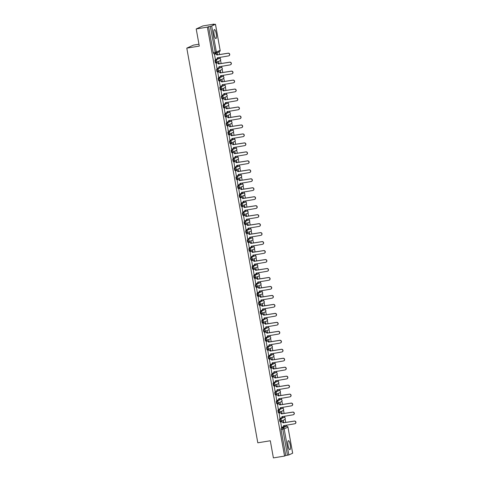 <?xml version="1.0" encoding="UTF-8"?>
<svg xmlns="http://www.w3.org/2000/svg" width="482" height="482" viewBox="0 0 482 482"><rect width="100%" height="100%" fill="white"/><g stroke="black" fill="none" stroke-linecap="round" stroke-linejoin="round"><path stroke-width="0.72" d="M283.265 417.533L279.488 419.244L279.885 421.545L280.482 421.449L280.102 419.141L283.886 417.43A1.169 1.133 -114.4 0 1 284.573 419.647A1.169 1.169 0 0 0 283.904 417.424M281.687 408.549L277.873 410.266L278.271 412.574L278.867 412.472M280.072 399.578L276.258 401.295L276.656 403.603L277.252 403.5M274.644 392.324L275.041 394.631L275.638 394.529L275.258 392.221L279.06 390.504L275.258 392.221A1.169 1.133 65.6 0 1 276.59 393.192A1.169 1.133 -114.4 0 1 275.674 394.523L275.656 394.529A1.169 1.169 0 0 0 275.951 394.439L279.729 392.728A1.169 1.133 -114.4 0 0 279.042 390.51L278.421 390.613M276.843 381.636L273.029 383.353L273.427 385.654L274.023 385.558M271.414 374.381L271.812 376.683L272.408 376.587L272.029 374.279L275.831 372.562L272.029 374.279A1.169 1.133 65.6 0 1 273.36 375.243A1.169 1.133 -114.4 0 1 272.444 376.581L272.426 376.587A1.169 1.169 0 0 0 272.722 376.496L276.499 374.785A1.169 1.133 -114.4 0 0 275.812 372.568L275.192 372.67M273.619 363.687L269.8 365.404L270.197 367.712L270.794 367.609M271.969 354.722L272.583 354.619A1.169 1.133 -114.4 0 1 273.27 356.837L269.492 358.548A1.169 1.133 -114.4 0 1 269.215 358.632L268.805 356.331L272.601 354.613L268.185 356.433L268.582 358.741L269.179 358.638M266.57 347.462L266.968 349.769L267.564 349.667L267.191 347.359L270.986 345.642L267.191 347.359A1.169 1.133 65.6 0 1 268.516 348.329A1.169 1.133 -114.4 0 1 267.6 349.661L267.582 349.667A1.169 1.169 0 0 0 267.878 349.577L271.655 347.865A1.169 1.133 -114.4 0 0 270.968 345.648L270.354 345.751M268.775 336.773L264.955 338.491L265.353 340.792L265.95 340.696M263.341 329.519L263.738 331.821L264.335 331.724L263.961 329.417L267.757 327.7L263.961 329.417A1.169 1.133 65.6 0 1 265.287 330.381A1.169 1.133 -114.4 0 1 264.371 331.718L264.353 331.724A1.169 1.169 0 0 0 264.648 331.634L268.432 329.923A1.169 1.133 -114.4 0 0 267.739 327.706L267.124 327.808M265.546 318.825L261.726 320.542L262.124 322.85L262.72 322.747M263.895 309.86L264.51 309.757A1.169 1.133 -114.4 0 1 265.202 311.974L261.419 313.686A1.169 1.133 -114.4 0 1 261.148 313.77L260.732 311.468L264.528 309.751L260.111 311.571L260.509 313.878L261.105 313.776M262.316 300.882L258.503 302.6L258.894 304.907L259.497 304.805M260.702 291.911L256.888 293.628L257.28 295.93L257.882 295.834M255.273 284.657L255.665 286.959L256.267 286.862L255.888 284.555L259.684 282.838L255.888 284.555A1.169 1.133 65.6 0 1 257.213 285.519A1.169 1.133 -114.4 0 1 256.303 286.856L256.285 286.862A1.169 1.169 0 0 0 256.575 286.772L260.358 285.061A1.169 1.133 -114.4 0 0 259.665 282.844L259.051 282.946M257.472 273.963L253.659 275.68L254.05 277.987L254.653 277.885M255.822 264.998L252.044 266.709L252.435 269.016L253.038 268.914L252.658 266.606L256.436 264.895A1.169 1.133 -114.4 0 1 257.129 267.112A1.169 1.169 0 0 0 256.454 264.889M254.243 256.02L250.429 257.737L250.827 260.045L251.423 259.943M252.628 247.049L248.814 248.766L249.212 251.068L249.809 250.971M247.2 239.795L247.597 242.097L248.194 242L247.814 239.693L251.616 237.975L247.814 239.693A1.169 1.133 65.6 0 1 249.146 240.657A1.169 1.133 -114.4 0 1 248.23 241.994L248.212 242A1.169 1.169 0 0 0 248.507 241.91L252.285 240.199A1.169 1.133 -114.4 0 0 251.598 237.981L250.977 238.084M249.399 229.101L245.585 230.818L245.983 233.125L246.579 233.023M243.97 221.847L244.368 224.154L244.964 224.052L244.585 221.744L248.387 220.027L244.585 221.744A1.169 1.133 65.6 0 1 245.916 222.714A1.169 1.133 -114.4 0 1 245.001 224.046L244.983 224.052A1.169 1.169 0 0 0 245.278 223.961L249.055 222.25A1.169 1.133 -114.4 0 0 248.369 220.033L247.748 220.135M246.169 211.158L242.356 212.875L242.753 215.183L243.35 215.08M244.555 202.187L240.741 203.904L241.139 206.206L241.735 206.109M242.904 193.222L239.126 194.933L239.524 197.234L240.12 197.138L239.741 194.83L243.524 193.119A1.169 1.133 -114.4 0 1 244.211 195.337A1.169 1.169 0 0 0 243.543 193.113M241.331 184.238L237.512 185.956L237.909 188.263L238.506 188.161M235.897 176.984L236.294 179.292L236.891 179.19L236.517 176.882L240.313 175.165L236.517 176.882A1.169 1.133 65.6 0 1 237.843 177.852A1.169 1.133 -114.4 0 1 236.927 179.184L236.909 179.19A1.169 1.169 0 0 0 237.204 179.099L240.982 177.388A1.169 1.133 -114.4 0 0 240.295 175.171L239.681 175.273M238.102 166.296L234.282 168.013L234.68 170.321L235.276 170.218M236.451 157.331L237.066 157.228A1.169 1.133 -114.4 0 1 237.759 159.446L233.975 161.157A1.169 1.133 -114.4 0 1 233.698 161.241L233.288 158.94L237.084 157.222L232.667 159.042L233.065 161.343L233.662 161.247M231.053 150.071L231.45 152.372L232.047 152.276L231.673 149.968L235.469 148.251L231.673 149.968A1.169 1.133 65.6 0 1 232.999 150.932A1.169 1.133 -114.4 0 1 232.083 152.27L232.065 152.276A1.169 1.169 0 0 0 232.36 152.185L236.144 150.474A1.169 1.133 -114.4 0 0 235.451 148.257L234.836 148.36M233.258 139.376L229.438 141.093L229.836 143.401L230.432 143.299M227.823 132.122L228.221 134.43L228.817 134.327L228.444 132.02L232.24 130.309L228.444 132.02A1.169 1.133 65.6 0 1 229.769 132.99A1.169 1.133 -114.4 0 1 228.86 134.321L228.842 134.327A1.169 1.169 0 0 0 229.131 134.237L232.914 132.526A1.169 1.133 -114.4 0 0 232.222 130.309L231.607 130.411M230.028 121.434L226.215 123.151L226.606 125.459L227.209 125.356M228.378 112.469L224.6 114.18L224.992 116.481L225.594 116.385L225.215 114.077L228.992 112.366A1.169 1.133 -114.4 0 1 229.685 114.583A1.169 1.169 0 0 0 229.01 112.36M226.799 103.491L222.985 105.209L223.377 107.51L223.979 107.414M225.184 94.514L221.371 96.231L221.762 98.539L222.365 98.436M219.756 87.26L220.147 89.568L220.75 89.465L220.37 87.158L224.166 85.447L220.37 87.158A1.169 1.133 65.6 0 1 221.702 88.128A1.169 1.133 -114.4 0 1 220.786 89.459L220.768 89.465A1.169 1.169 0 0 0 221.063 89.375L224.841 87.664A1.169 1.133 -114.4 0 0 224.148 85.447L223.534 85.549M221.955 76.572L218.141 78.289L218.539 80.596L219.135 80.494M216.526 69.318L216.942 71.619L217.521 71.523L217.141 69.215L220.943 67.498L217.141 69.215A1.169 1.133 65.6 0 1 218.473 70.179A1.169 1.133 -114.4 0 1 217.557 71.517L217.539 71.523A1.169 1.169 0 0 0 217.834 71.432L221.612 69.721A1.169 1.133 -114.4 0 0 220.925 67.504L220.304 67.607M218.726 58.629L214.912 60.346L215.309 62.648L215.906 62.552M216.213 33.589A4.567 1.109 80.7 0 0 214.43 29.553A4.567 1.109 80.7 0 0 214.129 34.529A4.567 1.109 80.7 0 0 215.906 38.566A4.567 1.109 80.7 0 0 216.213 33.589M290.182 444.705A4.567 1.109 80.7 0 0 288.405 440.675A4.567 1.109 80.7 0 0 288.097 445.651A4.567 1.109 80.7 0 0 289.881 449.688A4.567 1.109 80.7 0 0 290.182 444.705M286.404 426.251L286.206 425.172M285.724 422.473L285.121 419.135M284.862 417.701L284.597 416.195M284.109 413.502L283.506 410.158M283.247 408.73L282.982 407.224M282.494 404.531L281.892 401.187M281.639 399.753L281.368 398.252M280.879 395.559L280.277 392.215M280.024 390.782L279.753 389.281M279.265 386.588L278.662 383.244M278.409 381.81L278.138 380.31M277.65 377.611L277.048 374.273M276.795 372.839L276.523 371.333M276.035 368.64L275.439 365.296M275.18 363.868L274.909 362.362M274.421 359.668L273.824 356.325M273.565 354.891L273.294 353.39M272.806 350.697L272.21 347.353M271.95 345.919L271.679 344.419M271.191 341.726L270.595 338.382M270.336 336.948L270.065 335.448M269.583 332.749L268.98 329.411M268.721 327.977L268.45 326.471M267.968 323.777L267.365 320.434M267.106 319.006L266.835 317.499M266.353 314.806L265.751 311.462M265.492 310.028L265.221 308.528M264.738 305.835L264.136 302.491M263.877 301.057L263.606 299.557M263.124 296.864L262.521 293.52M262.262 292.086L261.991 290.586M261.509 287.887L260.907 284.549M260.648 283.115L260.376 281.608M259.894 278.915L259.292 275.571M259.033 274.144L258.762 272.637M258.28 269.944L257.677 266.6M257.418 265.166L257.147 263.666M256.665 260.973L256.062 257.629M255.803 256.195L255.532 254.695M255.05 252.002L254.448 248.658M254.189 247.224L253.924 245.724M253.436 243.024L252.833 239.687M252.574 238.253L252.309 236.746M251.821 234.053L251.218 230.709M250.965 229.281L250.694 227.775M250.206 225.082L249.604 221.738M249.351 220.304L249.08 218.804M248.592 216.111L247.989 212.767M247.736 211.333L247.465 209.833M246.977 207.14L246.374 203.796M246.121 202.362L245.85 200.861M245.362 198.162L244.76 194.824M244.507 193.39L244.235 191.884M243.747 189.191L243.151 185.847M242.892 184.419L242.621 182.913M242.133 180.22L241.536 176.876M241.277 175.442L241.006 173.942M240.518 171.249L239.922 167.905M239.662 166.471L239.391 164.971M238.909 162.277L238.307 158.933M238.048 157.5L237.777 155.999M237.295 153.3L236.692 149.962M236.433 148.528L236.162 147.022M235.68 144.329L235.077 140.985M234.818 139.557L234.547 138.051M234.065 135.358L233.463 132.014M233.204 130.58L232.933 129.08M232.451 126.386L231.848 123.043M231.589 121.609L231.318 120.108M230.836 117.415L230.233 114.071M229.974 112.637L229.703 111.137M229.221 108.438L228.619 105.1M228.36 103.666L228.088 102.16M227.606 99.467L227.004 96.123M226.745 94.695L226.474 93.189M225.992 90.495L225.389 87.152M225.13 85.718L224.859 84.217M224.377 81.524L223.775 78.18M223.515 76.746L223.244 75.246M222.762 72.553L222.16 69.209M221.901 67.775L221.636 66.275M221.148 63.576L220.545 60.238M220.286 58.804L220.021 57.298M219.533 54.605L219.033 51.809M214.104 24.431L214.044 24.1L212.863 24.636L215.454 24.287L211.676 25.998L216.364 52.056L220.141 50.345L215.454 24.287M198.958 44.211L193.469 45.109L186.793 48.134L199.295 46.091L196.21 28.95L207.368 27.125L284.549 456.074L273.39 457.9L270.306 440.759L257.804 442.807L186.793 48.134M196.21 28.95L202.886 25.926L214.044 24.1M292.628 453.207L288.857 454.948L285.73 455.538L281.042 429.486L281.102 428.215L284.88 426.504L286.639 426.215L284.916 426.498M285.73 455.538L284.549 456.074M208.549 26.588L213.237 52.64L213.695 53.677L215.412 53.394L210.285 26.305L207.368 27.125M210.285 26.305L211.676 25.998M214.508 54.159L215.346 59.34M217.81 57.659L217.894 58.123M219.147 63.907L218.786 61.889L218.936 63.937M216.123 63.13L216.96 68.311M219.424 66.636L219.509 67.094M220.762 72.878L220.401 70.86L220.551 72.915M217.731 72.101L218.575 77.283M221.039 75.608L221.124 76.072M222.377 81.85L222.015 79.831L222.166 81.886M219.346 81.072L220.19 86.254M222.654 84.579L222.732 85.043M223.991 90.821L223.63 88.802L223.781 90.857M220.961 90.044L221.804 95.225M224.269 93.55L224.347 94.014M225.606 99.798L225.245 97.774L225.395 99.828M222.576 99.021L223.419 104.202M225.883 102.521L225.962 102.985M227.221 108.769L226.859 106.751L227.01 108.799M224.19 107.992L225.034 113.174M227.492 111.499L227.576 111.957M228.836 117.741L228.474 115.722L228.625 117.777M225.805 116.963L226.648 122.145M229.107 120.47L229.191 120.934M230.45 126.712L230.089 124.693L230.239 126.748M227.42 125.935L228.263 131.116M230.721 129.441L230.806 129.905M232.065 135.683L231.703 133.665L231.854 135.719M229.034 134.906L229.878 140.087M232.336 138.412L232.42 138.876M233.68 144.66L233.312 142.636L233.469 144.69M230.649 143.883L231.493 149.065M233.951 147.384L234.035 147.847M235.294 153.631L234.927 151.613L235.083 153.662M232.264 152.854L233.107 158.036M235.565 156.361L235.65 156.819M236.909 162.603L236.542 160.584L236.698 162.639M233.878 161.825L234.722 167.007M237.18 165.332L237.265 165.796M238.524 171.574L238.156 169.556L238.313 171.61M235.493 170.797L236.331 175.978M238.795 174.303L238.879 174.767M240.138 180.545L239.771 178.527L239.928 180.581M237.108 179.768L237.945 184.949M240.41 183.274L240.494 183.738M241.747 189.522L241.386 187.498L241.542 189.553M238.723 188.745L239.56 193.927M242.024 192.246L242.109 192.71M243.362 198.494L243 196.475L243.157 198.524M240.337 197.716L241.175 202.898M243.639 201.223L243.723 201.681M244.977 207.465L244.615 205.446L244.766 207.501M241.952 206.688L242.789 211.869M245.254 210.194L245.338 210.658M246.591 216.436L246.23 214.418L246.38 216.472M243.567 215.659L244.404 220.84M246.868 219.165L246.953 219.629M248.206 225.407L247.844 223.389L247.995 225.443M245.181 224.63L246.019 229.812M248.483 228.137L248.567 228.601M249.821 234.385L249.459 232.36L249.61 234.415M246.796 233.607L247.634 238.789M250.098 237.108L250.182 237.572M251.435 243.356L251.074 241.337L251.224 243.386M248.405 242.579L249.248 247.76M251.712 246.085L251.797 246.543M253.05 252.327L252.689 250.309L252.839 252.363M250.019 251.55L250.863 256.731M253.327 255.056L253.405 255.52M254.665 261.298L254.303 259.28L254.454 261.334M251.634 260.521L252.478 265.703M254.942 264.028L255.02 264.491M256.279 270.269L255.918 268.251L256.069 270.306M253.249 269.492L254.092 274.674M256.557 272.999L256.635 273.463M257.894 279.247L257.533 277.222L257.683 279.277M254.864 278.463L255.707 283.651M258.171 281.97L258.25 282.434M259.509 288.218L259.147 286.2L259.298 288.248M256.478 287.441L257.322 292.622M259.78 290.947L259.864 291.405M261.123 297.189L260.762 295.171L260.913 297.225M258.093 296.412L258.936 301.593M261.395 299.918L261.479 300.382M262.738 306.16L262.377 304.142L262.527 306.197M259.708 305.383L260.551 310.565M263.009 308.89L263.094 309.354M264.353 315.132L263.985 313.113L264.142 315.168M261.322 314.354L262.166 319.536M264.624 317.861L264.708 318.325M265.968 324.109L265.6 322.084L265.757 324.139M262.937 323.326L263.781 328.513M266.239 326.832L266.323 327.296M267.582 333.08L267.215 331.062L267.371 333.11M264.552 332.303L265.395 337.484M267.853 335.809L267.938 336.267M269.197 342.051L268.829 340.033L268.986 342.087M266.166 341.274L267.01 346.456M269.468 344.781L269.552 345.245M270.812 351.023L270.444 349.004L270.601 351.059M267.781 350.245L268.619 355.427M271.083 353.752L271.167 354.216M272.426 359.994L272.059 357.975L272.216 360.03M269.396 359.217L270.233 364.398M272.698 362.723L272.782 363.187M274.035 368.971L273.674 366.947L273.83 369.001M271.011 368.188L271.848 373.375M274.312 371.694L274.397 372.158M275.65 377.942L275.288 375.924L275.439 377.972M272.625 377.165L273.463 382.347M275.927 380.672L276.011 381.129M277.264 386.913L276.903 384.895L277.054 386.95M274.24 386.136L275.077 391.318M277.542 389.643L277.626 390.107M278.879 395.885L278.518 393.866L278.668 395.921M275.855 395.107L276.692 400.289M279.156 398.614L279.241 399.078M280.494 404.856L280.132 402.838L280.283 404.892M277.469 404.079L278.307 409.26M280.771 407.585L280.855 408.049M282.109 413.833L281.747 411.809L281.898 413.863M279.084 413.05L279.922 418.237M282.386 416.556L282.47 417.02M283.723 422.804L283.362 420.786L283.512 422.834M280.693 422.027L281.536 427.209M217.533 54.936L217.171 52.912L217.322 54.966M284 425.534L284.085 425.992M284.29 425.961L284.211 425.498M282.681 416.99L282.597 416.526M281.066 408.013L280.982 407.555M279.452 399.042L279.367 398.578M277.837 390.071L277.752 389.607M276.222 381.099L276.138 380.635M274.607 372.128L274.523 371.664M272.993 363.151L272.908 362.693M271.378 354.18L271.294 353.716M269.763 345.208L269.679 344.744M268.149 336.237L268.064 335.773M266.534 327.266L266.45 326.802M264.919 318.289L264.835 317.831M263.305 309.317L263.22 308.854M261.69 300.346L261.606 299.882M260.075 291.375L259.991 290.911M258.46 282.404L258.376 281.94M256.846 273.427L256.767 272.969M255.231 264.455L255.153 263.991M253.616 255.484L253.538 255.02M252.002 246.513L251.923 246.049M250.393 237.542L250.309 237.078M248.778 228.564L248.694 228.107M247.164 219.593L247.079 219.129M245.549 210.622L245.465 210.158M243.934 201.651L243.85 201.187M242.319 192.68L242.235 192.216M240.705 183.702L240.62 183.244M239.09 174.731L239.006 174.267M237.475 165.76L237.391 165.296M235.861 156.789L235.776 156.325M234.246 147.817L234.162 147.353M232.631 138.84L232.547 138.382M231.017 129.869L230.932 129.405M229.402 120.898L229.318 120.434M227.787 111.926L227.703 111.463M226.172 102.955L226.088 102.491M224.558 93.978L224.479 93.52M222.943 85.007L222.865 84.543M221.328 76.036L221.25 75.572M219.714 67.064L219.635 66.6M218.105 58.093L218.021 57.629M280.054 399.578L280.675 399.476L280.054 399.578M273.595 363.687L274.216 363.591L273.595 363.687M268.757 336.773L269.372 336.671L268.757 336.773M260.684 291.911L261.298 291.809L260.684 291.911M257.454 273.963L258.069 273.866L257.454 273.963M252.61 247.049L253.225 246.947L252.61 247.049M249.381 229.101L250.001 229.004L249.381 229.101M244.537 202.187L245.157 202.085L244.537 202.187M241.307 184.238L241.928 184.142L241.307 184.238M238.084 166.296L238.698 166.194L238.084 166.296M233.24 139.376L233.854 139.28L233.24 139.376M230.01 121.434L230.625 121.331L230.01 121.434M221.937 76.572L222.551 76.469L221.937 76.572M213.695 53.677L215.43 53.394A1.169 1.169 0 0 0 215.725 53.303A1.169 1.133 65.6 0 1 215.448 53.388L215.43 53.394M215.225 59.358L216.418 59.166A1.169 1.133 -114.4 0 0 217.328 57.828L228.528 55.906A1.35 1.301 -114.4 0 0 229.54 54.207A1.35 1.301 -114.4 0 0 228.052 53.261L216.822 55.008A1.169 1.133 -114.4 0 0 215.496 54.044L215.671 53.966A1.169 1.133 65.6 0 1 216.996 54.93L228.227 53.183A1.35 1.301 65.6 0 1 228.932 55.767M217.496 57.713L217.503 57.75A1.169 1.133 65.6 0 1 216.78 59.039M214.382 54.177L215.671 53.966M214.303 54.237L215.496 54.044M216.84 68.33L218.033 68.137A1.169 1.133 -114.4 0 0 218.942 66.799L230.143 64.877A1.35 1.301 -114.4 0 0 231.155 63.178A1.35 1.301 -114.4 0 0 229.667 62.232L218.436 63.986A1.169 1.133 -114.4 0 0 217.111 63.015L217.286 62.937A1.169 1.133 65.6 0 1 218.611 63.907L229.842 62.154A1.35 1.301 65.6 0 1 230.547 64.739M219.111 66.685L219.117 66.721A1.169 1.133 65.6 0 1 218.394 68.01M215.996 63.148L217.286 62.937M215.918 63.214L217.111 63.015M218.454 77.301L219.647 77.108A1.169 1.133 -114.4 0 0 220.557 75.776L231.758 73.854A1.35 1.301 -114.4 0 0 232.77 72.149A1.35 1.301 -114.4 0 0 231.282 71.209L220.051 72.957A1.169 1.133 -114.4 0 0 218.726 71.987L218.9 71.908A1.169 1.133 65.6 0 1 220.226 72.878L231.456 71.125A1.35 1.301 65.6 0 1 232.161 73.716M220.726 75.656L220.732 75.698A1.169 1.133 65.6 0 1 220.009 76.981M217.611 72.119L218.9 71.908M217.533 72.186L218.726 71.987M220.069 86.278L221.262 86.079A1.169 1.133 -114.4 0 0 222.172 84.748L233.372 82.826A1.35 1.301 -114.4 0 0 234.385 81.127A1.35 1.301 -114.4 0 0 232.896 80.181L221.666 81.928A1.169 1.133 -114.4 0 0 220.34 80.964L220.509 80.886A1.169 1.133 65.6 0 1 221.841 81.85L233.071 80.102A1.35 1.301 65.6 0 1 233.776 82.687M222.341 84.633L222.347 84.669A1.169 1.133 65.6 0 1 221.618 85.953M219.226 81.09L220.509 80.886M219.147 81.157L220.34 80.964M221.684 95.249L222.871 95.05A1.169 1.133 -114.4 0 0 223.787 93.719L234.987 91.797A1.35 1.301 -114.4 0 0 235.999 90.098A1.35 1.301 -114.4 0 0 234.511 89.152L223.28 90.899A1.169 1.133 -114.4 0 0 221.955 89.935L222.124 89.857A1.169 1.133 65.6 0 1 223.455 90.821L234.686 89.074A1.35 1.301 65.6 0 1 235.391 91.658M223.955 93.604L223.961 93.641A1.169 1.133 65.6 0 1 223.232 94.924M220.84 90.068L222.124 89.857M220.762 90.128L221.955 89.935M223.299 104.22L224.485 104.028A1.169 1.133 -114.4 0 0 225.401 102.69L236.602 100.768A1.35 1.301 -114.4 0 0 237.608 99.069A1.35 1.301 -114.4 0 0 236.126 98.123L224.895 99.87A1.169 1.133 -114.4 0 0 223.57 98.906L223.738 98.828A1.169 1.133 65.6 0 1 225.07 99.792L236.3 98.045A1.35 1.301 65.6 0 1 237.005 100.63M225.57 102.576L225.576 102.612A1.169 1.133 65.6 0 1 224.847 103.901M222.455 99.039L223.738 98.828M222.377 99.099L223.57 98.906M224.913 113.192L226.1 112.999A1.169 1.133 -114.4 0 0 227.016 111.661L238.216 109.739A1.35 1.301 -114.4 0 0 239.223 108.04A1.35 1.301 -114.4 0 0 237.74 107.094L226.51 108.848A1.169 1.133 -114.4 0 0 225.184 107.878L225.353 107.799A1.169 1.133 65.6 0 1 226.685 108.769L237.909 107.016A1.35 1.301 65.6 0 1 238.614 109.601M227.185 111.547L227.191 111.583A1.169 1.133 65.6 0 1 226.462 112.872M224.07 108.01L225.353 107.799M223.991 108.076L225.184 107.878M226.528 122.163L227.715 121.97A1.169 1.133 -114.4 0 0 228.631 120.639L239.831 118.717A1.35 1.301 -114.4 0 0 240.837 117.012A1.35 1.301 -114.4 0 0 239.355 116.072L228.125 117.819A1.169 1.133 -114.4 0 0 226.793 116.849L226.968 116.771A1.169 1.133 65.6 0 1 228.299 117.741L239.524 115.987A1.35 1.301 65.6 0 1 240.229 118.578M228.799 120.518L228.805 120.56A1.169 1.133 65.6 0 1 228.076 121.844M225.684 116.981L226.968 116.771M225.606 117.048L226.793 116.849M228.143 131.14L229.33 130.941A1.169 1.133 -114.4 0 0 230.245 129.61L241.446 127.688A1.35 1.301 -114.4 0 0 242.452 125.989A1.35 1.301 -114.4 0 0 240.97 125.043L229.739 126.79A1.169 1.133 -114.4 0 0 228.408 125.826L228.582 125.748A1.169 1.133 65.6 0 1 229.914 126.712L241.139 124.965A1.35 1.301 65.6 0 1 241.844 127.549M230.414 129.495L230.42 129.531A1.169 1.133 65.6 0 1 229.691 130.815M227.299 125.953L228.582 125.748M227.221 126.019L228.408 125.826M229.751 140.111L230.944 139.913A1.169 1.133 -114.4 0 0 231.86 138.581L243.055 136.659A1.35 1.301 -114.4 0 0 244.067 134.96A1.35 1.301 -114.4 0 0 242.579 134.014L231.354 135.761A1.169 1.133 -114.4 0 0 230.022 134.797L230.197 134.719A1.169 1.133 65.6 0 1 231.529 135.683L242.753 133.936A1.35 1.301 65.6 0 1 243.458 136.52M232.029 138.467L232.035 138.503A1.169 1.133 65.6 0 1 231.306 139.786M228.914 134.93L230.197 134.719M228.836 134.99L230.022 134.797M231.366 149.083L232.559 148.89A1.169 1.133 -114.4 0 0 233.475 147.552L244.669 145.63A1.35 1.301 -114.4 0 0 245.681 143.931A1.35 1.301 -114.4 0 0 244.193 142.985L232.969 144.733A1.169 1.133 -114.4 0 0 231.637 143.769L231.812 143.69A1.169 1.133 65.6 0 1 233.143 144.654L244.368 142.907A1.35 1.301 65.6 0 1 245.073 145.492M233.643 147.438L233.65 147.474A1.169 1.133 65.6 0 1 232.92 148.763M230.529 143.901L231.812 143.69M230.45 143.961L231.637 143.769M232.981 158.054L234.174 157.861A1.169 1.133 -114.4 0 0 235.089 156.523L246.284 154.602A1.35 1.301 -114.4 0 0 247.296 152.902A1.35 1.301 -114.4 0 0 245.808 151.957L234.583 153.71A1.169 1.133 -114.4 0 0 233.252 152.74L233.427 152.661A1.169 1.133 65.6 0 1 234.758 153.631L245.983 151.878A1.35 1.301 65.6 0 1 246.688 154.463M235.258 156.409L235.264 156.445A1.169 1.133 65.6 0 1 234.535 157.735M232.143 152.872L233.427 152.661M232.065 152.939L233.252 152.74M234.595 167.025L235.788 166.832A1.169 1.133 -114.4 0 0 236.704 165.501L247.899 163.579A1.35 1.301 -114.4 0 0 248.911 161.874A1.35 1.301 -114.4 0 0 247.423 160.934L236.198 162.681A1.169 1.133 -114.4 0 0 234.867 161.711L235.041 161.633A1.169 1.133 65.6 0 1 236.367 162.603L247.597 160.849A1.35 1.301 65.6 0 1 248.302 163.44M236.873 165.38L236.879 165.422A1.169 1.133 65.6 0 1 236.15 166.706M233.758 161.844L235.041 161.633M233.674 161.91L234.867 161.711M236.21 176.002L237.403 175.803A1.169 1.133 -114.4 0 0 238.319 174.472L249.513 172.55A1.35 1.301 -114.4 0 0 250.526 170.851A1.35 1.301 -114.4 0 0 249.037 169.905L237.813 171.652A1.169 1.133 -114.4 0 0 236.481 170.688L236.656 170.61A1.169 1.133 65.6 0 1 237.981 171.574L249.212 169.827A1.35 1.301 65.6 0 1 249.917 172.411M238.482 174.351L238.494 174.394A1.169 1.133 65.6 0 1 237.765 175.677M235.373 170.815L236.656 170.61M235.288 170.881L236.481 170.688M237.825 184.974L239.018 184.775A1.169 1.133 -114.4 0 0 239.934 183.443L251.128 181.521A1.35 1.301 -114.4 0 0 252.14 179.822A1.35 1.301 -114.4 0 0 250.652 178.876L239.427 180.623A1.169 1.133 -114.4 0 0 238.096 179.659L238.271 179.581A1.169 1.133 65.6 0 1 239.596 180.545L250.827 178.798A1.35 1.301 65.6 0 1 251.532 181.383M240.096 183.329L240.108 183.365A1.169 1.133 65.6 0 1 239.379 184.648M236.987 179.792L238.271 179.581M236.903 179.852L238.096 179.659M239.44 193.945L240.632 193.752A1.169 1.133 -114.4 0 0 241.548 192.414L252.743 190.492A1.35 1.301 -114.4 0 0 253.755 188.793A1.35 1.301 -114.4 0 0 252.267 187.847L241.042 189.595A1.169 1.133 -114.4 0 0 239.711 188.631L239.885 188.552A1.169 1.133 65.6 0 1 241.211 189.516L252.441 187.769A1.35 1.301 65.6 0 1 253.146 190.354M241.711 192.3L241.723 192.336A1.169 1.133 65.6 0 1 240.994 193.625M238.602 188.763L239.885 188.552M238.518 188.823L239.711 188.631M241.054 202.916L242.247 202.723A1.169 1.133 -114.4 0 0 243.163 201.386L254.357 199.464A1.35 1.301 -114.4 0 0 255.37 197.765A1.35 1.301 -114.4 0 0 253.881 196.819L242.651 198.572A1.169 1.133 -114.4 0 0 241.325 197.602L241.5 197.524A1.169 1.133 65.6 0 1 242.826 198.494L254.056 196.74A1.35 1.301 65.6 0 1 254.761 199.325M243.326 201.271L243.332 201.307A1.169 1.133 65.6 0 1 242.609 202.597M240.217 197.734L241.5 197.524M240.132 197.801L241.325 197.602M242.669 211.887L243.862 211.694A1.169 1.133 -114.4 0 0 244.778 210.363L255.972 208.441A1.35 1.301 -114.4 0 0 256.984 206.736A1.35 1.301 -114.4 0 0 255.496 205.796L244.266 207.543A1.169 1.133 -114.4 0 0 242.94 206.573L243.115 206.495A1.169 1.133 65.6 0 1 244.44 207.465L255.671 205.712A1.35 1.301 65.6 0 1 256.376 208.302M244.94 210.242L244.946 210.285A1.169 1.133 65.6 0 1 244.223 211.568M241.831 206.706L243.115 206.495M241.747 206.772L242.94 206.573M244.284 220.864L245.477 220.666A1.169 1.133 -114.4 0 0 246.392 219.334L257.587 217.412A1.35 1.301 -114.4 0 0 258.599 215.713A1.35 1.301 -114.4 0 0 257.111 214.767L245.88 216.514A1.169 1.133 -114.4 0 0 244.555 215.55L244.729 215.472A1.169 1.133 65.6 0 1 246.055 216.436L257.286 214.689A1.35 1.301 65.6 0 1 257.99 217.274M246.555 219.214L246.561 219.256A1.169 1.133 65.6 0 1 245.838 220.539M243.44 215.677L244.729 215.472M243.362 215.743L244.555 215.55M245.898 229.836L247.091 229.637A1.169 1.133 -114.4 0 0 248.001 228.305L259.202 226.383A1.35 1.301 -114.4 0 0 260.214 224.684A1.35 1.301 -114.4 0 0 258.726 223.738L247.495 225.486A1.169 1.133 -114.4 0 0 246.169 224.522L246.344 224.443A1.169 1.133 65.6 0 1 247.67 225.407L258.9 223.66A1.35 1.301 65.6 0 1 259.605 226.245M248.17 228.191L248.176 228.227A1.169 1.133 65.6 0 1 247.453 229.51M245.055 224.654L246.344 224.443M244.977 224.714L246.169 224.522M247.513 238.807L248.706 238.614A1.169 1.133 -114.4 0 0 249.616 237.277L260.816 235.355A1.35 1.301 -114.4 0 0 261.828 233.656A1.35 1.301 -114.4 0 0 260.34 232.71L249.11 234.457A1.169 1.133 -114.4 0 0 247.784 233.493L247.959 233.415A1.169 1.133 65.6 0 1 249.284 234.379L260.515 232.631A1.35 1.301 65.6 0 1 261.22 235.216M249.784 237.162L249.79 237.198A1.169 1.133 65.6 0 1 249.067 238.488M246.67 233.625L247.959 233.415M246.591 233.686L247.784 233.493M249.128 247.778L250.321 247.585A1.169 1.133 -114.4 0 0 251.23 246.248L262.431 244.326A1.35 1.301 -114.4 0 0 263.443 242.627A1.35 1.301 -114.4 0 0 261.955 241.681L250.724 243.434A1.169 1.133 -114.4 0 0 249.399 242.464L249.574 242.386A1.169 1.133 65.6 0 1 250.899 243.356L262.13 241.603A1.35 1.301 65.6 0 1 262.835 244.187M251.399 246.133L251.405 246.169A1.169 1.133 65.6 0 1 250.682 247.459M248.284 242.597L249.574 242.386M248.206 242.663L249.399 242.464M250.742 256.749L251.935 256.557A1.169 1.133 -114.4 0 0 252.845 255.225L264.046 253.303A1.35 1.301 -114.4 0 0 265.058 251.598A1.35 1.301 -114.4 0 0 263.57 250.658L252.339 252.405A1.169 1.133 -114.4 0 0 251.014 251.435L251.188 251.357A1.169 1.133 65.6 0 1 252.514 252.327L263.744 250.574A1.35 1.301 65.6 0 1 264.449 253.164M253.014 255.105L253.02 255.147A1.169 1.133 65.6 0 1 252.297 256.43M249.899 251.568L251.188 251.357M249.821 251.634L251.014 251.435M252.357 265.727L253.55 265.528A1.169 1.133 -114.4 0 0 254.46 264.196L265.66 262.274A1.35 1.301 -114.4 0 0 266.673 260.575A1.35 1.301 -114.4 0 0 265.184 259.629L253.954 261.377A1.169 1.133 -114.4 0 0 252.628 260.413L252.797 260.328A1.169 1.133 65.6 0 1 254.128 261.298L265.359 259.551A1.35 1.301 65.6 0 1 266.064 262.136M254.629 264.076L254.635 264.118A1.169 1.133 65.6 0 1 253.906 265.401M251.514 260.539L252.797 260.328M251.435 260.605L252.628 260.413M253.972 274.698L255.159 274.499A1.169 1.133 -114.4 0 0 256.075 273.167L267.275 271.245A1.35 1.301 -114.4 0 0 268.287 269.546A1.35 1.301 -114.4 0 0 266.799 268.601L255.568 270.348A1.169 1.133 -114.4 0 0 254.243 269.384L254.412 269.305A1.169 1.133 65.6 0 1 255.743 270.269L266.974 268.522A1.35 1.301 65.6 0 1 267.679 271.107M256.243 273.053L256.249 273.089A1.169 1.133 65.6 0 1 255.52 274.372M253.128 269.516L254.412 269.305M253.05 269.577L254.243 269.384M255.587 283.669L256.773 283.476A1.169 1.133 -114.4 0 0 257.689 282.139L268.89 280.217A1.35 1.301 -114.4 0 0 269.896 278.518A1.35 1.301 -114.4 0 0 268.414 277.572L257.183 279.319A1.169 1.133 -114.4 0 0 255.858 278.355L256.026 278.277A1.169 1.133 65.6 0 1 257.358 279.241L268.582 277.493A1.35 1.301 65.6 0 1 269.293 280.078M257.858 282.024L257.864 282.06A1.169 1.133 65.6 0 1 257.135 283.35M254.743 278.488L256.026 278.277M254.665 278.548L255.858 278.355M257.201 292.64L258.388 292.447A1.169 1.133 -114.4 0 0 259.304 291.11L270.504 289.188A1.35 1.301 -114.4 0 0 271.511 287.489A1.35 1.301 -114.4 0 0 270.028 286.543L258.798 288.296A1.169 1.133 -114.4 0 0 257.472 287.326L257.641 287.248A1.169 1.133 65.6 0 1 258.973 288.218L270.197 286.465A1.35 1.301 65.6 0 1 270.902 289.049M259.473 290.995L259.479 291.032A1.169 1.133 65.6 0 1 258.75 292.321M256.358 287.459L257.641 287.248M256.279 287.525L257.472 287.326M258.816 301.612L260.003 301.419A1.169 1.133 -114.4 0 0 260.919 300.087L272.119 298.165A1.35 1.301 -114.4 0 0 273.125 296.46A1.35 1.301 -114.4 0 0 271.643 295.52L260.413 297.267A1.169 1.133 -114.4 0 0 259.081 296.297L259.256 296.219A1.169 1.133 65.6 0 1 260.587 297.189L271.812 295.436A1.35 1.301 65.6 0 1 272.517 298.027M261.087 299.967L261.093 300.009A1.169 1.133 65.6 0 1 260.364 301.292M257.972 296.43L259.256 296.219M257.894 296.496L259.081 296.297M260.431 310.589L261.618 310.39A1.169 1.133 -114.4 0 0 262.533 309.058L273.734 307.136A1.35 1.301 -114.4 0 0 274.74 305.437A1.35 1.301 -114.4 0 0 273.258 304.491L262.027 306.239A1.169 1.133 -114.4 0 0 260.696 305.275L260.87 305.19A1.169 1.133 65.6 0 1 262.202 306.16L273.427 304.413A1.35 1.301 65.6 0 1 274.131 306.998M262.702 308.938L262.708 308.98A1.169 1.133 65.6 0 1 261.979 310.263M259.587 305.401L260.87 305.19M259.509 305.468L260.696 305.275M262.039 319.56L263.232 319.361A1.169 1.133 -114.4 0 0 264.148 318.03L275.343 316.108A1.35 1.301 -114.4 0 0 276.355 314.409A1.35 1.301 -114.4 0 0 274.867 313.463L263.642 315.21A1.169 1.133 -114.4 0 0 262.31 314.246L262.485 314.168A1.169 1.133 65.6 0 1 263.817 315.132L275.041 313.384A1.35 1.301 65.6 0 1 275.746 315.969M264.317 317.915L264.323 317.951A1.169 1.133 65.6 0 1 263.594 319.235M261.202 314.378L262.485 314.168M261.123 314.439L262.31 314.246M263.654 328.531L264.847 328.338A1.169 1.133 -114.4 0 0 265.763 327.001L276.957 325.079A1.35 1.301 -114.4 0 0 277.969 323.38A1.35 1.301 -114.4 0 0 276.481 322.434L265.257 324.181A1.169 1.133 -114.4 0 0 263.925 323.217L264.1 323.139A1.169 1.133 65.6 0 1 265.431 324.103L276.656 322.356A1.35 1.301 65.6 0 1 277.361 324.94M265.931 326.886L265.937 326.923A1.169 1.133 65.6 0 1 265.208 328.212M262.817 323.35L264.1 323.139M262.738 323.41L263.925 323.217M265.269 337.502L266.462 337.31A1.169 1.133 -114.4 0 0 267.377 335.972L278.572 334.05A1.35 1.301 -114.4 0 0 279.584 332.351A1.35 1.301 -114.4 0 0 278.096 331.405L266.871 333.158A1.169 1.133 -114.4 0 0 265.54 332.188L265.715 332.11A1.169 1.133 65.6 0 1 267.046 333.08L278.271 331.327A1.35 1.301 65.6 0 1 278.976 333.912M267.546 335.858L267.552 335.894A1.169 1.133 65.6 0 1 266.823 337.183M264.431 332.321L265.715 332.11M264.353 332.387L265.54 332.188M266.883 346.474L268.076 346.281A1.169 1.133 -114.4 0 0 268.992 344.949L280.187 343.027A1.35 1.301 -114.4 0 0 281.199 341.322A1.35 1.301 -114.4 0 0 279.711 340.382L268.486 342.13A1.169 1.133 -114.4 0 0 267.155 341.16L267.329 341.081A1.169 1.133 65.6 0 1 268.655 342.051L279.885 340.298A1.35 1.301 65.6 0 1 280.59 342.889M269.161 344.829L269.167 344.871A1.169 1.133 65.6 0 1 268.438 346.154M266.046 341.292L267.329 341.081M265.962 341.358L267.155 341.16M268.498 355.451L269.691 355.252A1.169 1.133 -114.4 0 0 270.607 353.921L281.801 351.999A1.35 1.301 -114.4 0 0 282.813 350.3A1.35 1.301 -114.4 0 0 281.325 349.354L270.101 351.101A1.169 1.133 -114.4 0 0 268.769 350.137L268.944 350.053A1.169 1.133 65.6 0 1 270.269 351.023L281.5 349.275A1.35 1.301 65.6 0 1 282.205 351.86M270.77 353.8L270.782 353.842A1.169 1.133 65.6 0 1 270.053 355.126M267.661 350.263L268.944 350.053M267.576 350.33L268.769 350.137M270.113 364.422L271.306 364.223A1.169 1.133 -114.4 0 0 272.222 362.892L283.416 360.97A1.35 1.301 -114.4 0 0 284.428 359.271A1.35 1.301 -114.4 0 0 282.94 358.325L271.715 360.072A1.169 1.133 -114.4 0 0 270.384 359.108L270.559 359.03A1.169 1.133 65.6 0 1 271.884 359.994L283.115 358.247A1.35 1.301 65.6 0 1 283.82 360.831M272.384 362.777L272.396 362.813A1.169 1.133 65.6 0 1 271.667 364.097M269.275 359.241L270.559 359.03M269.191 359.301L270.384 359.108M271.728 373.393L272.92 373.201A1.169 1.133 -114.4 0 0 273.836 371.863L285.031 369.941A1.35 1.301 -114.4 0 0 286.043 368.242A1.35 1.301 -114.4 0 0 284.555 367.296L273.33 369.043A1.169 1.133 -114.4 0 0 271.999 368.079L272.173 368.001A1.169 1.133 65.6 0 1 273.499 368.965L284.729 367.218A1.35 1.301 65.6 0 1 285.434 369.802M273.999 371.749L274.005 371.785A1.169 1.133 65.6 0 1 273.282 373.074M270.89 368.212L272.173 368.001M270.806 368.272L271.999 368.079M273.342 382.365L274.535 382.172A1.169 1.133 -114.4 0 0 275.451 380.834L286.645 378.912A1.35 1.301 -114.4 0 0 287.658 377.213A1.35 1.301 -114.4 0 0 286.169 376.267L274.939 378.021A1.169 1.133 -114.4 0 0 273.613 377.051L273.788 376.972A1.169 1.133 65.6 0 1 275.114 377.942L286.344 376.189A1.35 1.301 65.6 0 1 287.049 378.774M275.614 380.72L275.62 380.756A1.169 1.133 65.6 0 1 274.897 382.045M272.505 377.183L273.788 376.972M272.42 377.243L273.613 377.051M274.957 391.336L276.15 391.143A1.169 1.133 -114.4 0 0 277.066 389.811L288.26 387.889A1.35 1.301 -114.4 0 0 289.272 386.184A1.35 1.301 -114.4 0 0 287.784 385.245L276.554 386.992A1.169 1.133 -114.4 0 0 275.228 386.022L275.403 385.943A1.169 1.133 65.6 0 1 276.728 386.913L287.959 385.16A1.35 1.301 65.6 0 1 288.664 387.751M277.228 389.691L277.234 389.733A1.169 1.133 65.6 0 1 276.511 391.016M274.113 386.154L275.403 385.943M274.035 386.221L275.228 386.022M276.572 400.313L277.765 400.114A1.169 1.133 -114.4 0 0 278.68 398.783L289.875 396.861A1.35 1.301 -114.4 0 0 290.887 395.162A1.35 1.301 -114.4 0 0 289.399 394.216L278.168 395.963A1.169 1.133 -114.4 0 0 276.843 394.999L277.017 394.915A1.169 1.133 65.6 0 1 278.343 395.885L289.574 394.137A1.35 1.301 65.6 0 1 290.278 396.722M278.843 398.662L278.849 398.704A1.169 1.133 65.6 0 1 278.126 399.988M275.728 395.126L277.017 394.915M275.65 395.192L276.843 394.999M278.186 409.284L279.379 409.085A1.169 1.133 -114.4 0 0 280.289 407.754L291.49 405.832A1.35 1.301 -114.4 0 0 292.502 404.133A1.35 1.301 -114.4 0 0 291.014 403.187L279.783 404.934A1.169 1.133 -114.4 0 0 278.457 403.97L278.632 403.892A1.169 1.133 65.6 0 1 279.958 404.856L291.188 403.109A1.35 1.301 65.6 0 1 291.893 405.693M280.458 407.639L280.464 407.676A1.169 1.133 65.6 0 1 279.741 408.959M277.343 404.103L278.632 403.892M277.264 404.163L278.457 403.97M279.801 418.256L280.994 418.063A1.169 1.133 -114.4 0 0 281.904 416.725L293.104 414.803A1.35 1.301 -114.4 0 0 294.116 413.104A1.35 1.301 -114.4 0 0 292.628 412.158L281.398 413.905A1.169 1.133 -114.4 0 0 280.072 412.941L280.247 412.863A1.169 1.133 65.6 0 1 281.572 413.827L292.803 412.08A1.35 1.301 65.6 0 1 293.508 414.665M282.072 416.611L282.078 416.647A1.169 1.133 65.6 0 1 281.355 417.936M278.958 413.074L280.247 412.863M278.879 413.134L280.072 412.941M281.416 427.227L282.609 427.034A1.169 1.133 -114.4 0 0 283.518 425.696L294.719 423.774A1.35 1.301 -114.4 0 0 295.731 422.075A1.35 1.301 -114.4 0 0 294.243 421.129L283.012 422.883A1.169 1.133 -114.4 0 0 281.687 421.913L281.862 421.834A1.169 1.133 65.6 0 1 283.187 422.804L294.418 421.051A1.35 1.301 65.6 0 1 295.123 423.636M283.687 425.582L283.693 425.618A1.169 1.133 65.6 0 1 282.97 426.907M280.572 422.045L281.862 421.834M280.494 422.105L281.687 421.913M279.488 419.244L280.102 419.141A1.169 1.133 65.6 0 1 281.434 420.105A1.169 1.133 -114.4 0 1 280.518 421.443L280.5 421.449A1.169 1.169 0 0 0 280.795 421.358L284.573 419.647M278.271 412.574L278.885 412.472L278.488 410.17L281.669 408.549M277.873 410.266L278.488 410.17A1.169 1.133 65.6 0 1 279.819 411.134A1.169 1.133 -114.4 0 1 278.903 412.465A1.169 1.169 0 0 0 279.18 412.387L282.958 410.676A1.169 1.133 -114.4 0 0 282.271 408.459L281.651 408.555M281.343 401.699L277.566 403.41A1.169 1.133 -114.4 0 1 277.289 403.494L276.873 401.193L280.657 399.482A1.169 1.133 -114.4 0 1 281.343 401.699A1.169 1.169 0 0 0 280.675 399.476M276.258 401.295L276.873 401.193A1.169 1.133 65.6 0 1 278.204 402.163A1.169 1.133 -114.4 0 1 277.566 403.41A1.169 1.169 0 0 1 277.271 403.5L276.656 403.603M276.807 381.642L277.427 381.539A1.169 1.133 -114.4 0 1 278.114 383.756L274.336 385.467A1.169 1.133 -114.4 0 1 274.059 385.552L273.643 383.25L276.825 381.636M273.029 383.353L273.643 383.25A1.169 1.133 65.6 0 1 274.975 384.214A1.169 1.133 -114.4 0 1 274.336 385.467A1.169 1.169 0 0 1 274.041 385.558L273.427 385.654M270.197 367.712L270.812 367.609L270.42 365.308L274.198 363.597A1.169 1.133 -114.4 0 1 274.885 365.814A1.169 1.169 0 0 0 274.216 363.591M269.8 365.404L270.42 365.308A1.169 1.133 65.6 0 1 271.746 366.272A1.169 1.133 -114.4 0 1 270.83 367.603A1.169 1.169 0 0 0 271.107 367.525L274.885 365.814M268.185 356.433L268.805 356.331A1.169 1.133 65.6 0 1 270.131 357.301A1.169 1.133 -114.4 0 1 269.492 358.548A1.169 1.169 0 0 1 269.197 358.638L268.582 358.741M265.353 340.792L265.968 340.696L265.576 338.388L269.354 336.677A1.169 1.133 -114.4 0 1 270.047 338.894A1.169 1.169 0 0 0 269.372 336.671M264.955 338.491L265.576 338.388A1.169 1.133 65.6 0 1 266.901 339.352A1.169 1.133 -114.4 0 1 265.986 340.69A1.169 1.169 0 0 0 266.263 340.605L270.047 338.894M265.51 318.831L266.124 318.735A1.169 1.133 -114.4 0 1 266.817 320.952L263.033 322.663A1.169 1.133 -114.4 0 1 262.756 322.741L262.347 320.446L265.528 318.825M261.726 320.542L262.347 320.446A1.169 1.133 65.6 0 1 263.672 321.41A1.169 1.133 -114.4 0 1 263.033 322.663A1.169 1.169 0 0 1 262.744 322.747L262.124 322.85M260.111 311.571L260.732 311.468A1.169 1.133 65.6 0 1 262.057 312.438A1.169 1.133 -114.4 0 1 261.419 313.686A1.169 1.169 0 0 1 261.13 313.776L260.509 313.878M258.894 304.907L259.515 304.805L259.117 302.497L262.298 300.882M258.503 302.6L259.117 302.497A1.169 1.133 65.6 0 1 260.443 303.467A1.169 1.133 -114.4 0 1 259.533 304.799A1.169 1.169 0 0 0 259.804 304.714L263.588 303.003A1.169 1.133 -114.4 0 0 262.895 300.786L262.28 300.889M261.973 294.032L258.189 295.743A1.169 1.133 -114.4 0 1 257.918 295.828L257.502 293.526L261.28 291.815A1.169 1.133 -114.4 0 1 261.973 294.032A1.169 1.169 0 0 0 261.298 291.809M256.888 293.628L257.502 293.526A1.169 1.133 65.6 0 1 258.828 294.49A1.169 1.133 -114.4 0 1 258.189 295.743A1.169 1.169 0 0 1 257.9 295.834L257.28 295.93M254.05 277.987L254.671 277.885L254.273 275.584L258.051 273.872A1.169 1.133 -114.4 0 1 258.744 276.09A1.169 1.169 0 0 0 258.069 273.866M253.659 275.68L254.273 275.584A1.169 1.133 65.6 0 1 255.599 276.548A1.169 1.133 -114.4 0 1 254.689 277.879A1.169 1.169 0 0 0 254.966 277.801L258.744 276.09M252.044 266.709L252.658 266.606A1.169 1.133 65.6 0 1 253.99 267.576A1.169 1.133 -114.4 0 1 253.074 268.908L253.056 268.914A1.169 1.169 0 0 0 253.351 268.823L257.129 267.112M250.827 260.045L251.441 259.943L251.044 257.635L254.207 256.026M250.429 257.737L251.044 257.635A1.169 1.133 65.6 0 1 252.375 258.605A1.169 1.133 -114.4 0 1 251.459 259.937A1.169 1.169 0 0 0 251.737 259.852L255.514 258.141A1.169 1.133 -114.4 0 0 254.821 255.924L254.225 256.02M253.9 249.17L250.122 250.881A1.169 1.133 -114.4 0 1 249.845 250.965L249.429 248.664L253.213 246.953A1.169 1.133 -114.4 0 1 253.9 249.17A1.169 1.169 0 0 0 253.225 246.947M248.814 248.766L249.429 248.664A1.169 1.133 65.6 0 1 250.761 249.628A1.169 1.133 -114.4 0 1 250.122 250.881A1.169 1.169 0 0 1 249.827 250.971L249.212 251.068M245.983 233.125L246.597 233.023L246.2 230.721L249.983 229.01A1.169 1.133 -114.4 0 1 250.67 231.227A1.169 1.169 0 0 0 250.001 229.004M245.585 230.818L246.2 230.721A1.169 1.133 65.6 0 1 247.531 231.685A1.169 1.133 -114.4 0 1 246.615 233.017A1.169 1.169 0 0 0 246.892 232.939L250.67 231.227M246.133 211.164L246.754 211.062A1.169 1.133 -114.4 0 1 247.441 213.279L243.663 214.99A1.169 1.133 -114.4 0 1 243.386 215.074L242.97 212.773L246.151 211.158M242.356 212.875L242.97 212.773A1.169 1.133 65.6 0 1 244.302 213.743A1.169 1.133 -114.4 0 1 243.663 214.99A1.169 1.169 0 0 1 243.368 215.08L242.753 215.183M245.826 204.308L242.048 206.019A1.169 1.133 -114.4 0 1 241.771 206.103L241.355 203.802L245.139 202.091A1.169 1.133 -114.4 0 1 245.826 204.308A1.169 1.169 0 0 0 245.157 202.085M240.741 203.904L241.355 203.802A1.169 1.133 65.6 0 1 242.687 204.766A1.169 1.133 -114.4 0 1 242.048 206.019A1.169 1.169 0 0 1 241.753 206.109L241.139 206.206M239.126 194.933L239.741 194.83A1.169 1.133 65.6 0 1 241.072 195.794A1.169 1.133 -114.4 0 1 240.157 197.132L240.138 197.138A1.169 1.169 0 0 0 240.434 197.048L244.211 195.337M237.909 188.263L238.524 188.161L238.132 185.859L241.91 184.148A1.169 1.133 -114.4 0 1 242.597 186.365A1.169 1.169 0 0 0 241.928 184.142M237.512 185.956L238.132 185.859A1.169 1.133 65.6 0 1 239.458 186.823A1.169 1.133 -114.4 0 1 238.542 188.155A1.169 1.169 0 0 0 238.819 188.076L242.597 186.365M234.68 170.321L235.294 170.218L234.903 167.911L238.68 166.2A1.169 1.133 -114.4 0 1 239.373 168.417A1.169 1.169 0 0 0 238.698 166.194M234.282 168.013L234.903 167.911A1.169 1.133 65.6 0 1 236.228 168.881A1.169 1.133 -114.4 0 1 235.312 170.212A1.169 1.169 0 0 0 235.59 170.128L239.373 168.417M232.667 159.042L233.288 158.94A1.169 1.133 65.6 0 1 234.613 159.904A1.169 1.133 -114.4 0 1 233.975 161.157A1.169 1.169 0 0 1 233.68 161.247L233.065 161.343M229.836 143.401L230.456 143.299L230.059 140.997L233.836 139.286A1.169 1.133 -114.4 0 1 234.529 141.503A1.169 1.169 0 0 0 233.854 139.28M229.438 141.093L230.059 140.997A1.169 1.133 65.6 0 1 231.384 141.961A1.169 1.133 -114.4 0 1 230.468 143.293A1.169 1.169 0 0 0 230.745 143.214L234.529 141.503M226.606 125.459L227.227 125.356L226.829 123.049L230.607 121.337A1.169 1.133 -114.4 0 1 231.3 123.555A1.169 1.169 0 0 0 230.625 121.331M226.215 123.151L226.829 123.049A1.169 1.133 65.6 0 1 228.155 124.019A1.169 1.133 -114.4 0 1 227.245 125.35A1.169 1.169 0 0 0 227.516 125.266L231.3 123.555M224.6 114.18L225.215 114.077A1.169 1.133 65.6 0 1 226.54 115.041A1.169 1.133 -114.4 0 1 225.63 116.379L225.612 116.385A1.169 1.169 0 0 0 225.901 116.295L229.685 114.583M226.781 103.491L227.396 103.389A1.169 1.133 -114.4 0 1 228.07 105.612L224.287 107.323A1.169 1.133 -114.4 0 1 224.016 107.408L223.6 105.106L226.763 103.497M222.985 105.209L223.6 105.106A1.169 1.133 65.6 0 1 224.925 106.07A1.169 1.133 -114.4 0 1 224.287 107.323A1.169 1.169 0 0 1 223.997 107.414L223.377 107.51M225.148 94.52L225.763 94.424A1.169 1.133 -114.4 0 1 226.456 96.641L222.678 98.352A1.169 1.133 -114.4 0 1 222.401 98.43L221.985 96.135L225.166 94.514M221.371 96.231L221.985 96.135A1.169 1.133 65.6 0 1 223.311 97.099A1.169 1.133 -114.4 0 1 222.678 98.352A1.169 1.169 0 0 1 222.383 98.436L221.762 98.539M218.539 80.596L219.153 80.494L218.756 78.186L222.539 76.475A1.169 1.133 -114.4 0 1 223.226 78.693A1.169 1.169 0 0 0 222.551 76.469M218.141 78.289L218.756 78.186A1.169 1.133 65.6 0 1 220.087 79.156A1.169 1.133 -114.4 0 1 219.171 80.488A1.169 1.169 0 0 0 219.449 80.404L223.226 78.693M215.309 62.648L215.924 62.552L215.526 60.244L218.708 58.629M214.912 60.346L215.526 60.244A1.169 1.133 65.6 0 1 216.858 61.208A1.169 1.133 -114.4 0 1 215.942 62.546A1.169 1.169 0 0 0 216.219 62.461L219.997 60.75A1.169 1.133 -114.4 0 0 219.31 58.533L218.689 58.635M281.102 428.215L282.838 427.932L286.621 426.221A1.169 1.133 -114.4 0 1 287.947 427.185L284.169 428.896L288.857 454.948M292.634 453.237L287.977 427.16A1.169 1.169 0 0 0 286.639 426.215M213.237 52.64L216.364 52.056A1.169 1.133 65.6 0 1 215.725 53.303L219.503 51.592A1.169 1.169 0 0 0 220.172 50.321L220.135 50.309M281.042 429.486L282.777 429.197L282.838 427.932A1.169 1.133 -114.4 0 1 284.169 428.896L282.777 429.197L287.465 455.255M215.484 24.263L220.141 50.345A1.169 1.133 65.6 0 1 219.503 51.592M219.997 60.75A1.169 1.169 0 0 0 219.328 58.527M216.924 71.619L217.539 71.523M220.147 89.568L220.768 89.465M224.992 116.481L225.612 116.385M228.221 134.43L228.842 134.327M231.45 152.372L232.065 152.276M236.294 179.292L236.909 179.19M239.524 197.234L240.138 197.138M244.368 224.154L244.983 224.052M247.597 242.097L248.212 242M252.435 269.016L253.056 268.914M255.665 286.959L256.285 286.862M263.738 331.821L264.353 331.724M266.968 349.769L267.582 349.667M271.812 376.683L272.426 376.587M275.041 394.631L275.656 394.529M279.885 421.545L280.5 421.449M221.612 69.721A1.169 1.169 0 0 0 220.943 67.498M224.841 87.664A1.169 1.169 0 0 0 224.166 85.447M226.456 96.641A1.169 1.169 0 0 0 225.781 94.418M228.07 105.612A1.169 1.169 0 0 0 227.396 103.389M232.914 132.526A1.169 1.169 0 0 0 232.24 130.309M236.144 150.474A1.169 1.169 0 0 0 235.469 148.251M237.759 159.446A1.169 1.169 0 0 0 237.084 157.222M240.982 177.388A1.169 1.169 0 0 0 240.313 175.165M247.441 213.279A1.169 1.169 0 0 0 246.772 211.056M249.055 222.25A1.169 1.169 0 0 0 248.387 220.027M252.285 240.199A1.169 1.169 0 0 0 251.616 237.975M255.514 258.141A1.169 1.169 0 0 0 254.839 255.918M260.358 285.061A1.169 1.169 0 0 0 259.684 282.838M263.588 303.003A1.169 1.169 0 0 0 262.913 300.78M265.202 311.974A1.169 1.169 0 0 0 264.528 309.751M266.817 320.952A1.169 1.169 0 0 0 266.142 318.729M268.432 329.923A1.169 1.169 0 0 0 267.757 327.7M271.655 347.865A1.169 1.169 0 0 0 270.986 345.642M273.27 356.837A1.169 1.169 0 0 0 272.601 354.613M276.499 374.785A1.169 1.169 0 0 0 275.831 372.562M278.114 383.756A1.169 1.169 0 0 0 277.445 381.533M279.729 392.728A1.169 1.169 0 0 0 279.06 390.504M282.958 410.676A1.169 1.169 0 0 0 282.289 408.453M292.664 453.213L287.977 427.16"/></g></svg>
